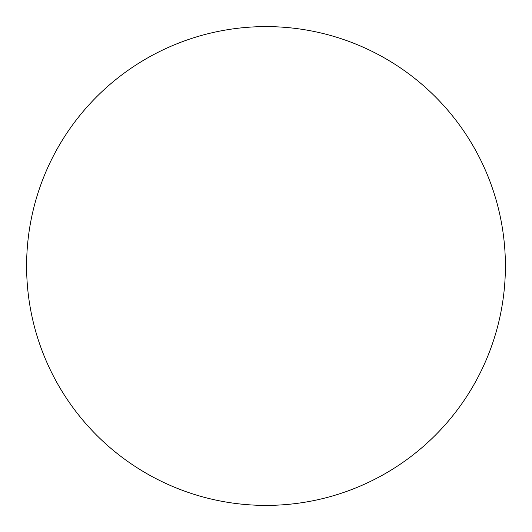 <?xml version="1.0" encoding="UTF-8"?>
<svg xmlns="http://www.w3.org/2000/svg" width="532" height="532" viewBox="0 0 532 532"><rect width="100%" height="100%" fill="white"/><g stroke="black" fill="none" stroke-linecap="round" stroke-linejoin="round"><path stroke-width="0.8" d="M266 26.6A239.4 239.4 0 0 1 505.4 266A239.4 239.4 0 0 1 266 505.4A239.4 239.4 0 0 1 26.6 266A239.4 239.4 0 0 1 266 26.6M26.6 266A239.4 239.4 0 0 0 266 505.4A239.4 239.4 0 0 0 505.4 266A239.4 239.4 0 0 0 266 26.6A239.4 239.4 0 0 0 26.6 266"/></g></svg>
